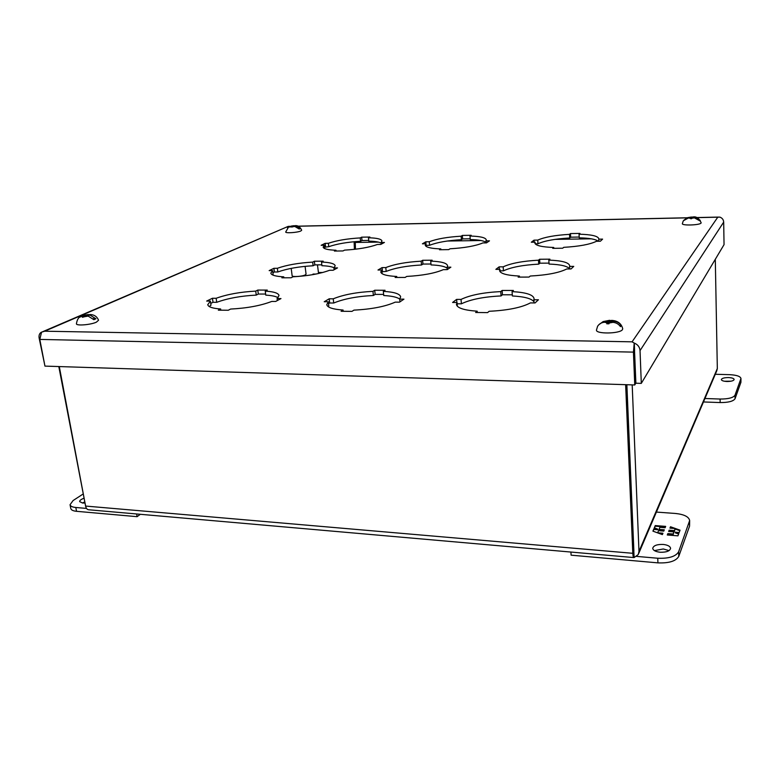 <?xml version="1.0" encoding="UTF-8"?>
<svg xmlns="http://www.w3.org/2000/svg" width="780" height="780" viewBox="0 0 780 780"><rect width="100%" height="100%" fill="white"/><g stroke="black" fill="none" stroke-linecap="round" stroke-linejoin="round"><path stroke-width="1.17" d="M663.166 544.43C667.7 544.957 670.176 546.263 670.595 548.34C669.864 551.099 666.374 552.396 660.104 552.24C655.59 551.704 653.123 550.407 652.724 548.35C653.455 545.591 656.926 544.284 663.166 544.43M669.055 550.621L663.322 548.974L654.41 550.612M656.399 512.08L675.295 513.454C684.05 514.351 688.837 516.721 689.657 520.543L689.578 526.1L678.775 556.374C675.938 561.151 668.986 563.316 657.92 562.867L571.106 555.175L570.931 552.055M689.657 520.543L678.639 551.772C675.802 556.52 668.84 558.675 657.755 558.236L636.626 556.393M667.27 534.992L677.937 535.841L678.815 533.481L675.275 532.213L679.175 532.516L680.043 530.166L670.488 526.754L669.962 528.118L675.217 528.528L674.427 530.605L669.142 530.195L668.645 531.482L673.93 531.901L673.13 534.008L667.817 533.588L667.27 534.992M665.662 526.383L655.249 525.583L654.293 527.865L657.725 529.103L653.893 528.811L652.918 531.141L662.376 534.602L662.942 533.208L657.657 532.789L658.515 530.692L663.78 531.102L664.287 529.815L659.042 529.405L659.89 527.338L665.116 527.748L665.662 526.383M667.524 535.012L667.817 533.588M667.836 534.212L673.15 534.632L673.13 534.008M673.15 534.632L673.93 531.901M668.899 531.511L669.142 530.195M669.162 530.819L674.447 531.229L674.427 530.605M674.447 531.229L675.217 528.528M670.205 528.138L670.488 526.754M670.508 527.368L673.355 528.382M675.236 529.054L679.848 530.702M678.61 534.027L675.295 532.828L675.275 532.213M654.537 527.953L655.249 525.583M655.268 526.188L665.428 526.978M664.053 530.419L659.061 530.029L659.042 529.405M659.5 533.549L662.698 533.803M653.162 531.229L653.893 528.811M653.913 529.425L657.745 529.727L657.725 529.103M84.386 502.125L82.427 503.002M84.552 503.032L82.553 503.012L79.657 501.628C79.599 500.507 80.944 499.424 83.674 498.361M82.885 494.169L73.086 500.555L70.054 504.709C70.424 506.21 72.345 507.136 75.816 507.488L86.521 508.414M70.054 504.709L70.785 508.501C71.156 510.023 73.076 510.958 76.547 511.309L137.095 516.672L140.351 514.303M136.627 513.971L137.095 516.672M81.89 316.124L90.061 314.515C94.312 314.71 97.13 316.631 98.534 320.268L96.388 322.159C90.782 324.851 76.138 326.03 76.43 323.768L76.42 323.719M90.061 314.515L89.407 314.652L95.911 318.786L93.132 318.747M88.189 316.115L84.796 316.651L88.189 316.115L93.873 319.683L95.911 318.786M84.796 316.651L82.388 317.304L83.304 316.631L82.485 316.046L79.482 317.304M88.296 316.124L88.13 315.198L90.236 315.227M89.407 314.652L88.13 315.198M84.542 315.159L87.925 314.632M86.648 315.188L86.804 316.095M84.708 316.7L84.591 316.075L82.485 316.046M83.304 316.631L84.591 316.075M289.458 226.697L295.132 225.664C297.96 225.352 300.144 226.873 301.675 230.217L300.817 230.977C297.531 232.596 285.363 233.425 285.704 232.011L288.551 227.058L287.498 227.838M295.513 225.673L300.319 228.54L298.857 228.569M294.82 226.463L292.422 226.804L294.82 226.463L299.198 229.028L300.319 228.54M292.422 226.804L288.551 227.058M294.314 226.473L295.952 225.966M294.967 225.703L294.255 226.005M291.379 226.073L293.767 225.722M292.003 227.126L291.935 226.522L290.238 226.561M291.223 226.824L291.935 226.522M622.713 328.673L622.459 329.618C620.051 333.83 595.579 334.191 596.476 330.028L596.476 329.94M598.153 325.484L597.577 326.342C599.176 323.807 601.536 322.442 604.656 322.238L607.172 322.949L607.708 322.267L604.656 322.238M598.748 324.802L603.154 321.565L609.531 320.317L613.792 321.243C616.941 321.526 619.447 322.949 621.309 325.533L619.593 325.514M612.943 322.335L609.872 322.296L609.336 322.978L612.943 322.335C616.112 322.618 618.628 324.061 620.48 326.644L621.309 325.533M609.336 322.978L608.946 323.807L606.772 323.778L607.172 322.949M610.779 322.306L610.73 321.204L613.792 321.243M611.267 320.531L610.73 321.204M609.629 322.608L609.531 320.317M605.524 321.145L608.575 321.185L609.112 320.502M608.575 321.185L608.692 323.798M607.776 323.768L607.708 322.267M693.059 216.996L692.923 216.996C696.325 216.294 699.065 218.215 701.161 222.758L701.064 223.041C699.962 225.186 681.73 225.791 682.364 223.665L682.364 223.636M683.495 220.691L688.399 217.99L690.339 218.283L688.399 217.99M683.953 220.126L687.667 217.639L692.874 216.996M692.923 216.996L694.814 217.318L699.387 220.262M694.395 217.854L691.909 218.244L694.395 217.854L699.777 220.798L700.196 220.252M691.909 218.244L690.339 218.283M692.62 217.893L692.601 217.367L694.814 217.318M691.558 218.722L691.509 217.035M688.828 217.445L691.304 217.064M691.041 217.396L691.07 218.722M690.631 218.732L690.612 217.942M634.091 557.505L633.838 551.538M633.877 550.982L626.867 384.715M626.798 384.706L634.013 557.583C633.37 557.681 632.97 556.247 632.804 553.303L625.638 384.677M634.159 557.524L638.245 554.56L638.986 551.421L632.19 384.881M638.732 553.42L716.761 370.831L717.327 368.531L715.299 259.311M633.75 557.563L89.027 509.798C87.302 509.779 86.161 508.531 85.595 506.064L59.29 366.571M85.693 506.512L58.802 366.551M355.261 242.453L378.368 242.102M447.194 241.04L481.036 240.523M554.98 239.382L591.386 238.816M731.084 381.186L724.454 381.244M728.5 377.569C731.962 377.754 733.853 378.388 734.165 379.47C733.668 380.786 731.269 381.459 726.97 381.488C723.508 381.293 721.627 380.669 721.334 379.587C721.822 378.281 724.22 377.608 728.5 377.569M704.935 398.502L720.096 399.038C728.296 399.058 733.258 397.79 735.004 395.226L740.961 378.466C740.327 376.301 736.554 375.034 729.631 374.673L715.289 374.273M703.462 401.953L720.164 402.568C728.354 402.587 733.317 401.31 735.053 398.736L740.922 382.307L740.961 378.466M355.485 249.22L355.231 241.634M354.139 241.732L354.393 249.346M318.562 273.517L317.47 264.869M312.712 274.667L313.043 274.063L316.027 274.053M533.9 301.665C531.404 298.516 524.228 296.615 512.382 295.971L512.07 291.613C525.73 292.373 533.052 294.655 534.047 298.447L533.978 302.933M512.294 294.801L502.447 294.772L501.072 295.932C483.776 296.78 470.555 299.403 461.399 303.81L457.158 303.781M399.74 299.081C397.02 297.141 391.687 295.961 383.75 295.532L383.321 291.369C394.115 291.974 399.886 293.797 400.657 296.839L399.691 299.13L399.965 301.86M383.643 294.411L375.151 294.392L373.396 295.493C357.172 296.312 343.951 298.818 333.723 303.02L329.686 303.001L328.517 303.693M399.691 299.13L403.942 299.149L399.516 302.162L395.236 302.143C385.174 306.579 371.407 309.241 353.935 310.128L351.985 311.376L341.104 311.269L343.083 310.04C332.816 309.309 327.376 307.515 326.761 304.658L328.292 301.762L328.79 305.994L328.146 306.657M278.06 297.687C275.798 296.312 271.703 295.464 265.775 295.132L265.249 291.135C273.809 291.632 278.401 293.095 279.016 295.513L277.085 298.565L277.339 300.553M265.639 294.06L258.326 294.04L256.259 295.103C240.991 295.883 227.809 298.282 216.723 302.308L213.018 302.279L210.746 303.41M277.085 298.565L280.976 298.584L275.662 301.46L271.752 301.441C260.695 305.672 246.968 308.217 230.568 309.065L228.277 310.255L218.332 310.157L220.643 308.977C212.56 308.402 208.27 306.969 207.753 304.688L210.405 301.09L211 305.146L209.293 306.569M569.654 268.924C567.635 266.136 560.771 264.517 549.071 264.059L548.827 260.101C561.795 260.608 568.737 262.45 569.654 265.619L569.663 268.944M549.013 263.123L539.858 263.192L538.736 264.137C523.019 264.985 511.261 267.209 503.451 270.826L500.048 270.845M447.037 268.135C444.629 266.302 439.306 265.229 431.067 264.917L430.716 261.105C441.226 261.524 446.842 263.045 447.554 265.658L447.164 269.627M430.979 264.01L422.965 264.069L421.522 264.985C406.682 265.795 394.904 267.94 386.188 271.421L381.937 271.762M334.074 267.784C331.773 266.623 327.736 265.931 321.945 265.707L321.516 262.041C330.067 262.392 334.62 263.64 335.195 265.775L333.908 267.92L334.113 269.744M321.848 264.829L314.818 264.888L313.111 265.765C299.072 266.546 287.313 268.613 277.836 271.966L274.394 271.986L272.902 272.727M333.908 267.92L337.506 267.901L333.148 270.27L329.521 270.29C320.122 273.79 307.934 275.964 292.958 276.802L291.086 277.777L281.873 277.807L283.764 276.841C275.613 276.412 271.294 275.184 270.826 273.146L272.63 270.601L273.107 274.316L272.425 274.852M598.328 241.254C595.725 239.216 589.358 238.076 579.238 237.822L579.053 234.195C591.347 234.517 597.928 236.018 598.786 238.7L598.816 241.244M579.199 237.052L570.658 237.188L569.731 237.978C555.321 238.807 544.733 240.737 537.966 243.76L535.168 243.799L535.06 242.171L531.317 242.229L534.017 240.162L534.144 242.19M485.998 242.434C483.922 240.718 478.676 239.762 470.262 239.548L469.989 236.038C480.158 236.311 485.589 237.578 486.262 239.84L486.037 242.892M470.203 238.797L462.628 238.924L461.419 239.684C447.759 240.484 437.151 242.346 429.595 245.281L426.046 245.388M381.127 243.058C378.973 241.936 374.868 241.293 368.823 241.147L368.462 237.764C376.906 237.998 381.401 239.06 381.947 240.952L381.069 242.492L381.235 244.169M368.745 240.425L362.017 240.532L360.575 241.274C347.587 242.044 336.989 243.847 328.76 246.695L324.616 247.192M634.481 349.791L635.885 383.214L641.297 383.38L724.045 244.637L723.684 222.115C723.508 219.668 722.231 218 719.872 217.113L717.775 217.191L719.833 217.103M533.774 299.754L538.424 299.773L535.08 302.933L530.38 302.913C521.567 307.564 507.809 310.362 489.119 311.288L487.598 312.604L475.644 312.488L477.204 311.191L477.311 312.507M477.204 311.191C464.1 310.274 457.177 308.032 456.427 304.463L457.051 302.494L457.373 306.296M457.051 302.494L452.595 302.465L456.622 299.393L456.885 302.494M456.622 299.393L461.038 299.413L461.399 303.81M461.038 299.413C470.203 295.055 483.434 292.451 500.75 291.593L501.072 295.932M500.75 291.593L502.135 290.443L502.447 294.772M502.135 290.443L513.416 290.462L512.07 291.613M343.083 310.04L343.219 311.288M328.292 301.762L324.226 301.733L329.199 298.798L329.686 303.001M329.199 298.798L333.235 298.818L333.723 303.02M333.235 298.818C343.473 294.665 356.714 292.168 372.957 291.349L373.396 295.493M372.957 291.349L374.712 290.248L375.151 294.392M374.712 290.248L385.047 290.267L383.321 291.369M220.643 308.977L220.818 310.186M210.405 301.09L206.671 301.07L212.433 298.262L213.018 302.279M212.433 298.262L216.138 298.282L216.723 302.308M216.138 298.282C227.243 294.294 240.435 291.915 255.723 291.115L256.259 295.103M255.723 291.115L257.79 290.062L258.326 294.04M257.79 290.062L267.286 290.082L265.249 291.135M569.517 266.409L573.749 266.38L571.048 268.944L566.777 268.964C559.289 272.756 547.111 275.106 530.254 276.032L529.025 277.075L518.154 277.115L519.412 276.061L519.48 277.105M519.412 276.061C506.883 275.428 500.263 273.614 499.561 270.601L499.931 269.334L500.117 271.801M499.931 269.334L495.865 269.363L499.122 266.857L499.307 269.344M499.122 266.857L503.168 266.838L503.451 270.826M503.168 266.838C510.978 263.26 522.756 261.046 538.483 260.189L538.736 264.137M538.483 260.189L539.614 259.252L539.858 263.192M539.614 259.252L549.929 259.165L548.827 260.101M446.959 267.199L450.86 267.169L447.242 269.627L443.323 269.656C434.782 273.293 422.575 275.555 406.712 276.432L405.132 277.446L395.138 277.475L396.747 276.471L396.844 277.465M396.747 276.471C386.656 275.954 381.332 274.453 380.757 271.976L381.752 269.997L382.132 273.721M381.752 269.997L377.998 270.017L382.073 267.608L382.463 271.44M382.073 267.608L385.798 267.589L386.188 271.421M385.798 267.589C394.534 264.147 406.322 262.012 421.171 261.193L421.522 264.985M421.171 261.193L422.614 260.286L422.965 264.069M422.614 260.286L432.139 260.208L430.716 261.105M283.764 276.841L283.891 277.797M272.63 270.601L269.159 270.621L273.916 268.3L274.394 271.986M273.916 268.3L277.368 268.281L277.836 271.966M277.368 268.281C286.855 264.966 298.623 262.909 312.673 262.119L313.111 265.765M312.673 262.119L314.379 261.241L314.818 264.888M314.379 261.241L323.203 261.163L321.516 262.041M598.718 239.177L602.599 239.119L600.376 241.225L596.456 241.283C589.972 244.432 579.053 246.451 563.706 247.348L562.692 248.216L552.727 248.332L553.761 247.474L553.81 248.323M553.761 247.474C541.808 247.055 535.499 245.564 534.846 243.009L535.06 242.171M534.017 240.162L537.742 240.103L537.966 243.76M537.742 240.103C544.518 237.11 555.116 235.189 569.527 234.351L569.731 237.978M569.527 234.351L570.463 233.571L570.658 237.188M570.463 233.571L579.959 233.415L579.053 234.195M485.881 240.893L489.489 240.835L486.496 242.882L482.869 242.931C475.488 245.983 464.529 247.933 450.011 248.791L448.705 249.629L439.471 249.746L440.798 248.908L440.866 249.727M440.798 248.908C430.96 248.557 425.773 247.309 425.246 245.144L425.899 243.76L426.133 246.392M425.899 243.76L422.419 243.818L425.812 241.81L426.133 245.329M425.812 241.81L429.273 241.751L429.595 245.281M429.273 241.751C436.839 238.855 447.457 237.003 461.136 236.194L461.419 239.684M461.136 236.194L462.335 235.433L462.628 238.924M462.335 235.433L471.169 235.287L469.989 236.038M381.069 242.492L384.423 242.444L380.767 244.423L377.393 244.471C369.272 247.426 358.322 249.307 344.546 250.136L342.976 250.945L334.406 251.053L335.985 250.244L336.073 251.033M335.985 250.244C327.863 249.951 323.583 248.898 323.144 247.084L324.392 245.242L324.792 248.625M324.392 245.242L321.155 245.291L325.153 243.341L325.543 246.743M325.153 243.341L328.37 243.292L328.76 246.695M328.37 243.292C336.599 240.474 347.217 238.68 360.214 237.91L360.575 241.274M360.214 237.91L361.657 237.169L362.017 240.532M361.657 237.169L369.886 237.032L368.462 237.764M696.91 217.639L717.775 217.191L632.073 341.825L634.286 343.093L634.579 350.493M41.554 332.163L44.675 331.207L41.545 332.144L39.809 339.427L633.438 352.121L634.218 343.102L632.073 341.825L44.675 331.207L287.586 226.649M290.004 226.415L288.22 226.375L42.656 331.724M634.218 343.102L635.817 383.224L634.754 384.969L44.947 366.113L39.809 339.427M44.665 364.65L39.136 338.072C38.708 335.195 39.507 333.216 41.545 332.144M634.286 343.093C637.786 344.526 639.697 347.032 640.039 350.6L641.297 383.38M633.438 352.121L634.754 384.969M291.203 268.369L292.12 275.701C291.944 277.173 302.494 276.51 305.311 274.862L306.052 274.092L305.107 266.351M657.755 558.236L657.92 562.867M678.775 556.374L678.639 551.772M689.578 526.1L689.462 521.703M76.547 511.309L75.816 507.488M717.327 368.531L638.986 551.421M632.804 553.303L85.595 506.064M740.883 378.914L740.922 382.307M735.004 395.226L735.053 398.736M720.096 399.038L720.164 402.568M322.754 272.493L318.377 272.512M298.262 226.239L686.985 217.854M640.039 350.6L723.684 222.115M84.016 315.218L88.306 314.535M76.43 323.768C77.113 319.625 78.585 317.177 80.837 316.427M291.077 226.112L293.855 225.703M622.733 328.77C620.919 321.399 614.504 320.512 611.491 320.375M603.154 321.565L609.307 320.365M596.476 330.028L597.607 326.206M687.667 217.639L691.353 217.035M682.364 223.665L683.212 221.003M288.424 226.375L290.189 226.336M298.087 226.171L687.248 217.766M696.696 217.561L718.507 217.084"/></g></svg>
